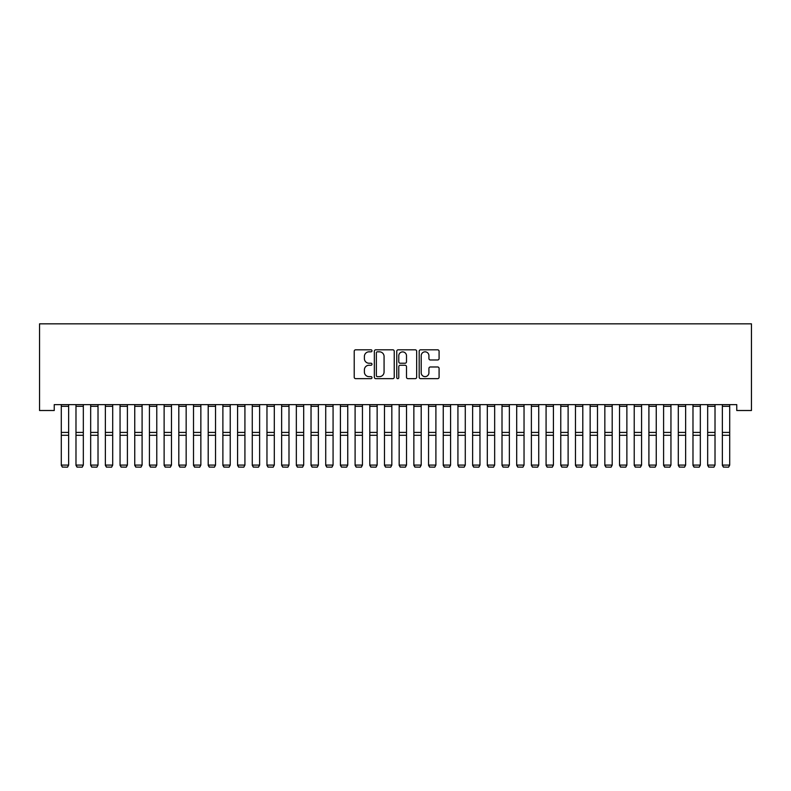 <?xml version="1.0" encoding="UTF-8"?>
<svg xmlns="http://www.w3.org/2000/svg" width="791" height="791" viewBox="0 0 791 791"><rect width="100%" height="100%" fill="white"/><g stroke="black" fill="none" stroke-linecap="round" stroke-linejoin="round"><path stroke-width="1.19" d="M371.997 350.818A1.009 1.009 0 0 0 370.989 349.81L355.663 349.81A1.444 1.444 0 0 0 354.22 351.253L354.22 377.208A1.444 1.444 0 0 0 355.663 378.652L370.989 378.652A1.009 1.009 0 0 0 371.997 377.643A1.009 1.009 0 0 0 370.989 376.635L369.002 376.635A4.617 4.617 0 0 1 364.394 372.017L364.394 369.852A4.617 4.617 0 0 1 369.002 365.244L370.989 365.244A1.009 1.009 0 0 0 371.997 364.236A1.009 1.009 0 0 0 370.989 363.227L369.002 363.227A4.617 4.617 0 0 1 364.394 358.61L364.394 356.444A4.617 4.617 0 0 1 369.002 351.827L370.989 351.827A1.009 1.009 0 0 0 371.997 350.818M437.641 359.974A1.444 1.444 0 0 0 439.084 358.541L439.084 351.253A1.444 1.444 0 0 0 437.641 349.81L420.624 349.81A1.444 1.444 0 0 0 419.181 351.253L419.181 377.208A1.444 1.444 0 0 0 420.624 378.652L437.641 378.652A1.444 1.444 0 0 0 439.084 377.208L439.084 368.418A1.444 1.444 0 0 0 437.641 366.975L430.363 366.975A1.444 1.444 0 0 0 428.92 368.418L428.92 372.779A3.856 3.856 0 0 1 425.064 376.635A3.856 3.856 0 0 1 421.207 372.779L421.207 355.693A3.856 3.856 0 0 1 425.064 351.827A3.856 3.856 0 0 1 428.92 355.693L428.92 358.541A1.444 1.444 0 0 0 430.363 359.974L437.641 359.974M736.757 404.636L54.243 404.636L54.243 410.509L39.55 410.509L39.55 323.835L751.45 323.835L751.45 410.509L736.757 410.509L736.757 404.636M394.234 351.253A1.444 1.444 0 0 0 392.801 349.81L375.784 349.81A1.444 1.444 0 0 0 374.341 351.253L374.341 377.208A1.444 1.444 0 0 0 375.784 378.652L392.801 378.652A1.444 1.444 0 0 0 394.234 377.208L394.234 351.253M398.199 349.81L415.216 349.81A1.444 1.444 0 0 1 416.659 351.253L416.659 377.208A1.444 1.444 0 0 1 415.216 378.652L407.938 378.652A1.444 1.444 0 0 1 406.495 377.208L406.495 366.688A1.444 1.444 0 0 0 405.051 365.244L400.226 365.244A1.444 1.444 0 0 0 398.783 366.688L398.783 377.643A1.009 1.009 0 0 1 397.774 378.652A1.009 1.009 0 0 1 396.766 377.643L396.766 351.253A1.444 1.444 0 0 1 398.199 349.81M377.366 351.827A1.009 1.009 0 0 0 376.358 352.845L376.358 375.626A1.009 1.009 0 0 0 377.366 376.635L379.462 376.635A4.617 4.617 0 0 0 384.07 372.017L384.07 356.444A4.617 4.617 0 0 0 379.462 351.827L377.366 351.827M406.495 355.762A3.856 3.856 0 0 0 402.639 351.906A3.856 3.856 0 0 0 398.783 355.762L398.783 361.784A1.444 1.444 0 0 0 400.226 363.227L405.051 363.227A1.444 1.444 0 0 0 406.495 361.784L406.495 355.762M61.293 465.335L62.39 467.165L61.293 465.088L68.639 465.088L67.532 467.165L62.39 467.066L67.532 467.165M68.639 406.317L61.293 406.317L61.293 404.656L68.639 404.656L68.639 465.088L67.532 467.066M61.293 406.317L61.293 465.088L62.39 467.066M75.985 465.335L77.083 467.165L75.985 465.088L83.332 465.088L82.224 467.165L77.083 467.066L82.224 467.165M90.668 465.335L91.776 467.165L90.668 465.088L98.015 465.088L96.917 467.165L91.776 467.066L96.917 467.165M83.332 406.317L75.985 406.317L75.985 404.656L83.332 404.656L83.332 465.088L82.224 467.066M75.985 406.317L75.985 465.088L77.083 467.066M98.015 406.317L90.668 406.317L90.668 404.656L98.015 404.656L98.015 465.088L96.917 467.066M90.668 406.317L90.668 465.088L91.776 467.066M105.361 465.335L106.469 467.165L105.361 465.088L112.708 465.088L111.61 467.165L106.469 467.066L111.61 467.165M120.054 465.335L121.152 467.165L120.054 465.088L127.4 465.088L126.293 467.165L121.152 467.066L126.293 467.165M112.708 406.317L105.361 406.317L105.361 404.656L112.708 404.656L112.708 465.088L111.61 467.066M105.361 406.317L105.361 465.088L106.469 467.066M127.4 406.317L120.054 406.317L120.054 404.656L127.4 404.656L127.4 465.088L126.293 467.066M120.054 406.317L120.054 465.088L121.152 467.066M134.747 465.335L135.844 467.165L134.747 465.088L142.093 465.088L140.986 467.165L135.844 467.066L140.986 467.165M142.093 406.317L134.747 406.317L134.747 404.656L142.093 404.656L142.093 465.088L140.986 467.066M134.747 406.317L134.747 465.088L135.844 467.066M149.43 465.335L150.537 467.165L149.43 465.088L156.776 465.088L155.679 467.165L150.537 467.066L155.679 467.165M156.776 406.317L149.43 406.317L149.43 404.656L156.776 404.656L156.776 465.088L155.679 467.066M149.43 406.317L149.43 465.088L150.537 467.066M164.123 465.335L165.23 467.165L164.123 465.088L171.469 465.088L170.372 467.165L165.23 467.066L170.372 467.165M178.815 465.335L179.913 467.165L178.815 465.088L186.162 465.088L185.054 467.165L179.913 467.066L185.054 467.165M193.508 465.335L194.606 467.165L193.508 465.088L200.855 465.088L199.747 467.165L194.606 467.066L199.747 467.165M208.201 465.335L209.299 467.165L208.201 465.088L215.538 465.088L214.44 467.165L209.299 467.066L214.44 467.165M222.884 465.335L223.991 467.165L222.884 465.088L230.23 465.088L229.133 467.165L223.991 467.066L229.133 467.165M237.577 465.335L238.674 467.165L237.577 465.088L244.923 465.088L243.826 467.165L238.674 467.066L243.826 467.165M252.27 465.335L253.367 467.165L252.27 465.088L259.616 465.088L258.509 467.165L253.367 467.066L258.509 467.165M266.962 465.335L268.06 467.165L266.962 465.088L274.299 465.088L273.202 467.165L268.06 467.066L273.202 467.165M281.645 465.335L282.753 467.165L281.645 465.088L288.992 465.088L287.894 467.165L282.753 467.066L287.894 467.165M171.469 406.317L164.123 406.317L164.123 404.656L171.469 404.656L171.469 465.088L170.372 467.066M164.123 406.317L164.123 465.088L165.23 467.066M186.162 406.317L178.815 406.317L178.815 404.656L186.162 404.656L186.162 465.088L185.054 467.066M178.815 406.317L178.815 465.088L179.913 467.066M200.855 406.317L193.508 406.317L193.508 404.656L200.855 404.656L200.855 465.088L199.747 467.066M193.508 406.317L193.508 465.088L194.606 467.066M215.538 406.317L208.201 406.317L208.201 404.656L215.538 404.656L215.538 465.088L214.44 467.066M208.201 406.317L208.201 465.088L209.299 467.066M230.23 406.317L222.884 406.317L222.884 404.656L230.23 404.656L230.23 465.088L229.133 467.066M222.884 406.317L222.884 465.088L223.991 467.066M244.923 406.317L237.577 406.317L237.577 404.656L244.923 404.656L244.923 465.088L243.826 467.066M237.577 406.317L237.577 465.088L238.674 467.066M259.616 406.317L252.27 406.317L252.27 404.656L259.616 404.656L259.616 465.088L258.509 467.066M252.27 406.317L252.27 465.088L253.367 467.066M274.299 406.317L266.962 406.317L266.962 404.656L274.299 404.656L274.299 465.088L273.202 467.066M266.962 406.317L266.962 465.088L268.06 467.066M288.992 406.317L281.645 406.317L281.645 404.656L288.992 404.656L288.992 465.088L287.894 467.066M281.645 406.317L281.645 465.088L282.753 467.066M296.338 465.335L297.446 467.165L296.338 465.088L303.685 465.088L302.587 467.165L297.446 467.066L302.587 467.165M303.685 406.317L296.338 406.317L296.338 404.656L303.685 404.656L303.685 465.088L302.587 467.066M296.338 406.317L296.338 465.088L297.446 467.066M311.031 465.335L312.129 467.165L311.031 465.088L318.377 465.088L317.27 467.165L312.129 467.066L317.27 467.165M318.377 406.317L311.031 406.317L311.031 404.656L318.377 404.656L318.377 465.088L317.27 467.066M311.031 406.317L311.031 465.088L312.129 467.066M325.724 465.335L326.821 467.165L325.724 465.088L333.07 465.088L331.963 467.165L326.821 467.066L331.963 467.165M333.07 406.317L325.724 406.317L325.724 404.656L333.07 404.656L333.07 465.088L331.963 467.066M325.724 406.317L325.724 465.088L326.821 467.066M340.407 465.335L341.514 467.165L340.407 465.088L347.753 465.088L346.656 467.165L341.514 467.066L346.656 467.165M347.753 406.317L340.407 406.317L340.407 404.656L347.753 404.656L347.753 465.088L346.656 467.066M340.407 406.317L340.407 465.088L341.514 467.066M355.1 465.335L356.207 467.165L355.1 465.088L362.446 465.088L361.349 467.165L356.207 467.066L361.349 467.165M362.446 406.317L355.1 406.317L355.1 404.656L362.446 404.656L362.446 465.088L361.349 467.066M355.1 406.317L355.1 465.088L356.207 467.066M369.793 465.335L370.89 467.165L369.793 465.088L377.139 465.088L376.032 467.165L370.89 467.066L376.032 467.165M377.139 406.317L369.793 406.317L369.793 404.656L377.139 404.656L377.139 465.088L376.032 467.066M369.793 406.317L369.793 465.088L370.89 467.066M384.485 465.335L385.583 467.165L384.485 465.088L391.832 465.088L390.724 467.165L385.583 467.066L390.724 467.165M391.832 406.317L384.485 406.317L384.485 404.656L391.832 404.656L391.832 465.088L390.724 467.066M384.485 406.317L384.485 465.088L385.583 467.066M399.168 465.335L400.276 467.165L399.168 465.088L406.515 465.088L405.417 467.165L400.276 467.066L405.417 467.165M406.515 406.317L399.168 406.317L399.168 404.656L406.515 404.656L406.515 465.088L405.417 467.066M399.168 406.317L399.168 465.088L400.276 467.066M413.861 465.335L414.968 467.165L413.861 465.088L421.207 465.088L420.11 467.165L414.968 467.066L420.11 467.165M421.207 406.317L413.861 406.317L413.861 404.656L421.207 404.656L421.207 465.088L420.11 467.066M413.861 406.317L413.861 465.088L414.968 467.066M428.554 465.335L429.651 467.165L428.554 465.088L435.9 465.088L434.793 467.165L429.651 467.066L434.793 467.165M435.9 406.317L428.554 406.317L428.554 404.656L435.9 404.656L435.9 465.088L434.793 467.066M428.554 406.317L428.554 465.088L429.651 467.066M443.247 465.335L444.344 467.165L443.247 465.088L450.593 465.088L449.486 467.165L444.344 467.066L449.486 467.165M450.593 406.317L443.247 406.317L443.247 404.656L450.593 404.656L450.593 465.088L449.486 467.066M443.247 406.317L443.247 465.088L444.344 467.066M457.93 465.335L459.037 467.165L457.93 465.088L465.276 465.088L464.179 467.165L459.037 467.066L464.179 467.165M465.276 406.317L457.93 406.317L457.93 404.656L465.276 404.656L465.276 465.088L464.179 467.066M457.93 406.317L457.93 465.088L459.037 467.066M472.623 465.335L473.73 467.165L472.623 465.088L479.969 465.088L478.871 467.165L473.73 467.066L478.871 467.165M479.969 406.317L472.623 406.317L472.623 404.656L479.969 404.656L479.969 465.088L478.871 467.066M472.623 406.317L472.623 465.088L473.73 467.066M487.315 465.335L488.413 467.165L487.315 465.088L494.662 465.088L493.554 467.165L488.413 467.066L493.554 467.165M494.662 406.317L487.315 406.317L487.315 404.656L494.662 404.656L494.662 465.088L493.554 467.066M487.315 406.317L487.315 465.088L488.413 467.066M502.008 465.335L503.106 467.165L502.008 465.088L509.355 465.088L508.247 467.165L503.106 467.066L508.247 467.165M509.355 406.317L502.008 406.317L502.008 404.656L509.355 404.656L509.355 465.088L508.247 467.066M502.008 406.317L502.008 465.088L503.106 467.066M516.701 465.335L517.798 467.165L516.701 465.088L524.038 465.088L522.94 467.165L517.798 467.066L522.94 467.165M524.038 406.317L516.701 406.317L516.701 404.656L524.038 404.656L524.038 465.088L522.94 467.066M516.701 406.317L516.701 465.088L517.798 467.066M531.384 465.335L532.491 467.165L531.384 465.088L538.73 465.088L537.633 467.165L532.491 467.066L537.633 467.165M538.73 406.317L531.384 406.317L531.384 404.656L538.73 404.656L538.73 465.088L537.633 467.066M531.384 406.317L531.384 465.088L532.491 467.066M546.077 465.335L547.174 467.165L546.077 465.088L553.423 465.088L552.326 467.165L547.174 467.066L552.326 467.165M553.423 406.317L546.077 406.317L546.077 404.656L553.423 404.656L553.423 465.088L552.326 467.066M546.077 406.317L546.077 465.088L547.174 467.066M560.77 465.335L561.867 467.165L560.77 465.088L568.116 465.088L567.009 467.165L561.867 467.066L567.009 467.165M568.116 406.317L560.77 406.317L560.77 404.656L568.116 404.656L568.116 465.088L567.009 467.066M560.77 406.317L560.77 465.088L561.867 467.066M575.462 465.335L576.56 467.165L575.462 465.088L582.799 465.088L581.701 467.165L576.56 467.066L581.701 467.165M582.799 406.317L575.462 406.317L575.462 404.656L582.799 404.656L582.799 465.088L581.701 467.066M575.462 406.317L575.462 465.088L576.56 467.066M590.145 465.335L591.253 467.165L590.145 465.088L597.492 465.088L596.394 467.165L591.253 467.066L596.394 467.165M597.492 406.317L590.145 406.317L590.145 404.656L597.492 404.656L597.492 465.088L596.394 467.066M590.145 406.317L590.145 465.088L591.253 467.066M604.838 465.335L605.946 467.165L604.838 465.088L612.185 465.088L611.087 467.165L605.946 467.066L611.087 467.165M612.185 406.317L604.838 406.317L604.838 404.656L612.185 404.656L612.185 465.088L611.087 467.066M604.838 406.317L604.838 465.088L605.946 467.066M619.531 465.335L620.628 467.165L619.531 465.088L626.877 465.088L625.77 467.165L620.628 467.066L625.77 467.165M626.877 406.317L619.531 406.317L619.531 404.656L626.877 404.656L626.877 465.088L625.77 467.066M619.531 406.317L619.531 465.088L620.628 467.066M634.224 465.335L635.321 467.165L634.224 465.088L641.57 465.088L640.463 467.165L635.321 467.066L640.463 467.165M641.57 406.317L634.224 406.317L634.224 404.656L641.57 404.656L641.57 465.088L640.463 467.066M634.224 406.317L634.224 465.088L635.321 467.066M648.907 465.335L650.014 467.165L648.907 465.088L656.253 465.088L655.156 467.165L650.014 467.066L655.156 467.165M656.253 406.317L648.907 406.317L648.907 404.656L656.253 404.656L656.253 465.088L655.156 467.066M648.907 406.317L648.907 465.088L650.014 467.066M663.6 465.335L664.707 467.165L663.6 465.088L670.946 465.088L669.848 467.165L664.707 467.066L669.848 467.165M670.946 406.317L663.6 406.317L663.6 404.656L670.946 404.656L670.946 465.088L669.848 467.066M663.6 406.317L663.6 465.088L664.707 467.066M678.292 465.335L679.39 467.165L678.292 465.088L685.639 465.088L684.531 467.165L679.39 467.066L684.531 467.165M685.639 406.317L678.292 406.317L678.292 404.656L685.639 404.656L685.639 465.088L684.531 467.066M678.292 406.317L678.292 465.088L679.39 467.066M692.985 465.335L694.083 467.165L692.985 465.088L700.332 465.088L699.224 467.165L694.083 467.066L699.224 467.165M700.332 406.317L692.985 406.317L692.985 404.656L700.332 404.656L700.332 465.088L699.224 467.066M692.985 406.317L692.985 465.088L694.083 467.066M707.668 465.335L708.776 467.165L707.668 465.088L715.015 465.088L713.917 467.165L708.776 467.066L713.917 467.165M715.015 406.317L707.668 406.317L707.668 404.656L715.015 404.656L715.015 465.088L713.917 467.066M707.668 406.317L707.668 465.088L708.776 467.066M722.361 465.335L723.468 467.165L722.361 465.088L729.707 465.088L728.61 467.165L723.468 467.066L728.61 467.165M729.707 406.317L722.361 406.317L722.361 404.656L729.707 404.656L729.707 465.088L728.61 467.066M722.361 406.317L722.361 465.088L723.468 467.066M68.639 432.41L61.293 432.41M68.639 435.277L61.293 435.277M83.332 432.41L75.985 432.41M83.332 435.277L75.985 435.277M98.015 432.41L90.668 432.41M98.015 435.277L90.668 435.277M112.708 432.41L105.361 432.41M112.708 435.277L105.361 435.277M127.4 432.41L120.054 432.41M127.4 435.277L120.054 435.277M142.093 432.41L134.747 432.41M142.093 435.277L134.747 435.277M156.776 432.41L149.43 432.41M156.776 435.277L149.43 435.277M171.469 432.41L164.123 432.41M171.469 435.277L164.123 435.277M186.162 432.41L178.815 432.41M186.162 435.277L178.815 435.277M200.855 432.41L193.508 432.41M200.855 435.277L193.508 435.277M215.538 432.41L208.201 432.41M215.538 435.277L208.201 435.277M230.23 432.41L222.884 432.41M230.23 435.277L222.884 435.277M244.923 432.41L237.577 432.41M244.923 435.277L237.577 435.277M259.616 432.41L252.27 432.41M259.616 435.277L252.27 435.277M274.299 432.41L266.962 432.41M274.299 435.277L266.962 435.277M288.992 432.41L281.645 432.41M288.992 435.277L281.645 435.277M303.685 432.41L296.338 432.41M303.685 435.277L296.338 435.277M318.377 432.41L311.031 432.41M318.377 435.277L311.031 435.277M333.07 432.41L325.724 432.41M333.07 435.277L325.724 435.277M347.753 432.41L340.407 432.41M347.753 435.277L340.407 435.277M362.446 432.41L355.1 432.41M362.446 435.277L355.1 435.277M377.139 432.41L369.793 432.41M377.139 435.277L369.793 435.277M391.832 432.41L384.485 432.41M391.832 435.277L384.485 435.277M406.515 432.41L399.168 432.41M406.515 435.277L399.168 435.277M421.207 432.41L413.861 432.41M421.207 435.277L413.861 435.277M435.9 432.41L428.554 432.41M435.9 435.277L428.554 435.277M450.593 432.41L443.247 432.41M450.593 435.277L443.247 435.277M465.276 432.41L457.93 432.41M465.276 435.277L457.93 435.277M479.969 432.41L472.623 432.41M479.969 435.277L472.623 435.277M494.662 432.41L487.315 432.41M494.662 435.277L487.315 435.277M509.355 432.41L502.008 432.41M509.355 435.277L502.008 435.277M524.038 432.41L516.701 432.41M524.038 435.277L516.701 435.277M538.73 432.41L531.384 432.41M538.73 435.277L531.384 435.277M553.423 432.41L546.077 432.41M553.423 435.277L546.077 435.277M568.116 432.41L560.77 432.41M568.116 435.277L560.77 435.277M582.799 432.41L575.462 432.41M582.799 435.277L575.462 435.277M597.492 432.41L590.145 432.41M597.492 435.277L590.145 435.277M612.185 432.41L604.838 432.41M612.185 435.277L604.838 435.277M626.877 432.41L619.531 432.41M626.877 435.277L619.531 435.277M641.57 432.41L634.224 432.41M641.57 435.277L634.224 435.277M656.253 432.41L648.907 432.41M656.253 435.277L648.907 435.277M670.946 432.41L663.6 432.41M670.946 435.277L663.6 435.277M685.639 432.41L678.292 432.41M685.639 435.277L678.292 435.277M700.332 432.41L692.985 432.41M700.332 435.277L692.985 435.277M715.015 432.41L707.668 432.41M715.015 435.277L707.668 435.277M729.707 432.41L722.361 432.41M729.707 435.277L722.361 435.277"/></g></svg>

